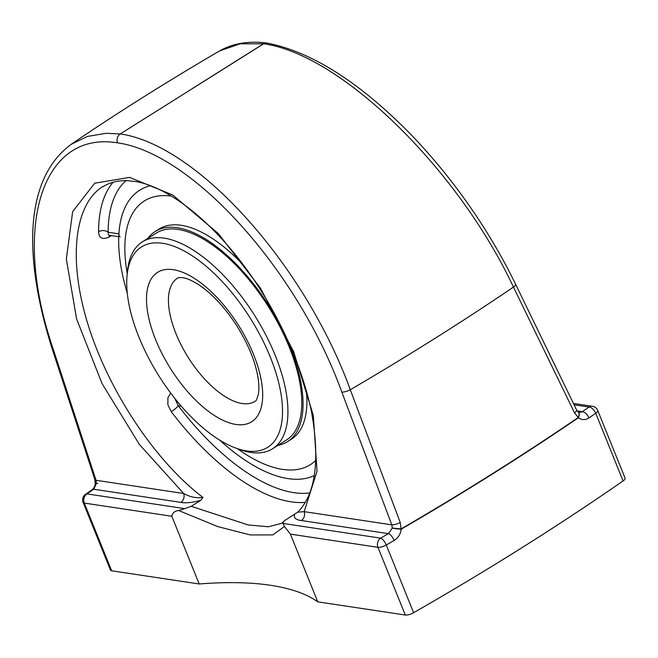 <?xml version="1.0" encoding="UTF-8"?>
<svg xmlns="http://www.w3.org/2000/svg" width="658" height="658" viewBox="0 0 658 658"><rect width="100%" height="100%" fill="white"/><g stroke="black" fill="none" stroke-linecap="round" stroke-linejoin="round"><path stroke-width="0.99" d="M574.524 412.862A6.794 2.122 -25.9 0 0 576.556 409.901L578.209 412.015A6.794 3.512 -53.4 0 0 578.209 412.015A6.794 3.512 -53.4 0 1 578.25 417.468L574.524 412.862L513.47 287.085C457.54 168.061 340.573 54.285 263.652 43.798L120.249 133.944C196.939 144.686 304.687 264.294 350.295 389.742A1333.009 433.984 -22 0 0 513.47 287.085A6.794 2.122 -25.9 0 0 515.527 284.1A6.794 2.122 -25.9 0 0 515.485 284.026M267.781 43.206A6.794 5.585 99.8 0 0 267.206 43.066M266.416 42.984L266.877 43.041C248.757 40.706 232.998 43.329 219.599 50.913L240.121 43.823L263.537 43.782A6.794 5.659 97.3 0 1 266.852 43.009A6.794 6.794 0 0 1 267.156 43.05A6.794 5.585 99.8 0 0 263.652 43.798A6.794 3.101 57.9 0 0 263.537 43.782L191.914 88.846M267.197 43.107C311.933 51.933 359.786 82.357 410.74 134.355C437.29 161.876 461.332 192.424 482.873 225.99C495.145 245.171 506.027 264.541 515.527 284.1L576.556 409.901A6.794 2.122 -25.9 0 0 576.515 409.827M341.823 392.102L391.814 524.854L392.283 528.07L401.092 528.917A1340.19 436.32 158 0 0 578.25 417.468A6.794 3.578 55.7 0 1 578.366 417.748A6.794 3.734 -52.7 0 0 578.283 412.072A6.794 6.794 0 0 0 578.217 412.015A6.794 3.512 -53.4 0 0 578.135 411.966M574.08 404.793L589.042 407.047A1333.404 434.107 158 0 1 582.297 411.711L579.295 412.533L578.275 412.064A6.794 3.734 -52.7 0 0 578.176 411.99M401.232 529.016C400.582 534.123 398.213 537.94 394.126 540.473A6.794 2.542 -120 0 0 388.467 533.646L392.283 528.07A6.794 0.568 6.1 0 0 401.216 529.197A1340.19 436.32 -22 0 0 578.366 417.748M577.173 410.937L582.297 411.711A6.794 3.627 55.4 0 1 588.943 417.92A1340.19 436.32 -22 0 0 595.72 413.232L623.077 480.949A1340.19 436.32 158 0 1 413.627 612.713L386.271 544.997A1340.19 436.32 -22 0 0 394.126 540.473M588.943 417.92C585.291 420.248 581.721 420.166 578.242 417.657M297.803 512.171L304.185 511.653L391.814 524.854A6.794 1.81 -20.6 0 0 400.237 522.501L401.084 529.048M400.237 522.501L350.295 389.742A6.794 1.81 -20.6 0 1 341.839 392.11C297.498 269.813 192.498 153.248 117.502 142.835A6.794 5.659 -82.8 0 1 120.258 133.961L106.07 133.303L87.489 136.436L71.27 144.275M97.795 483.482L95.797 483.391M95.221 483.227A6.794 6.794 0 0 0 95.213 483.383L96.372 483.482L95.221 483.227L94.818 479.476L51.834 347.778C23.392 257.179 24.001 178.91 71.253 144.291M94.785 479.378A6.794 2.295 -18.1 0 0 94.81 479.476A6.794 2.295 -18.1 0 0 96.043 480.299L53.059 348.6A6.794 2.295 161.9 0 1 51.826 347.786M178.672 510.518L217.79 526.606L250.237 534.938L272.873 534.905L284.453 526.449L290.408 534.131L317.765 601.84A363.808 118.44 -22 0 0 199.185 583.975L171.828 516.259C172.561 512.788 174.847 510.871 178.672 510.518L184.733 508.626L87.004 493.903A1333.404 434.107 158 0 1 93.749 489.239L96.364 483.482L96.043 480.291L183.681 493.5C189.998 497.037 196.438 498.361 202.985 497.464C156.267 462.113 110.297 393.714 89.085 327.972C67.889 262.246 73.383 205.173 102.689 186.576M184.733 508.626L191.207 506.315L200.772 500.302C192.432 502.63 185.795 503.321 180.851 502.367L93.749 489.239A6.794 3.627 -124.6 0 0 92.301 489.601C94.135 488.03 95.097 485.958 95.213 483.383M191.207 506.315L248.206 524.961L268.382 526.778L281.517 523.373L284.881 520.429L298.28 511.825M284.453 526.449L282.924 523.423L283.582 521.555M83.114 502.399A6.794 2.213 -22 0 0 84.298 503.074A6.794 5.626 98.6 0 1 87.004 493.903A6.794 3.668 55.2 0 0 85.54 494.281A6.794 6.794 0 0 0 83.114 502.399L110.47 570.116A6.794 2.213 -22 0 0 111.654 570.79L199.185 583.975M200.772 500.302L202.985 497.464M109.45 235.325A6.794 3.101 -122.2 0 0 109.244 237.012C102.5 239.997 98.939 238.254 98.577 231.781A6.794 4.894 -179.9 0 1 108.159 232.249A183.36 83.689 57.8 0 1 125.941 180.621M309.737 492.949A183.36 83.689 57.8 0 1 178.26 405.756A6.794 1.176 -37.3 0 1 171.269 411.711L167.88 404.826L167.905 397.72L170.751 393.155M579.287 412.533L578.596 412.36M623.077 480.949A6.794 2.213 -22 0 0 625.1 478.169L597.744 410.46A6.794 6.794 0 0 0 592.455 406.29A6.794 5.626 -81.4 0 0 589.042 407.047A6.794 3.668 -124.8 0 1 595.72 413.232A6.794 2.213 -22 0 0 597.744 410.46M317.765 601.84L405.295 615.033A6.794 2.213 -22 0 0 413.627 612.713M108.562 235.194L108.159 232.249L118.909 233.87L119.024 235.663L120.134 236.938M181.263 406.208L178.26 405.756L174.872 398.493M127.29 293.238A167.362 76.386 57.8 0 1 128.581 201.167A167.362 76.386 57.8 0 1 150.55 185.696A167.362 76.386 -122.2 0 0 128.581 201.167A167.362 76.386 -122.2 0 0 118.909 233.87M180.851 502.367A6.794 5.626 98.6 0 0 183.681 493.5L139.406 444.487L102.072 383.622L76.591 318.949L66.335 258.989L72.651 211.662L94.711 183.212L129.593 177.389L172.709 194.965L218.366 233.615L260.527 288.253L293.641 351.652L313.34 415.453L317.008 471.243L304.185 511.653A6.794 5.626 -81.4 0 1 301.364 520.519L388.467 533.646A1333.404 434.107 158 0 1 380.645 538.145A6.794 2.5 60.2 0 1 386.271 544.997A6.794 2.213 -22 0 1 377.939 547.316A6.794 5.626 -81.4 0 1 380.645 538.145L282.924 523.423M219.69 440.12A167.362 76.386 -122.2 0 0 303.248 478.827A167.362 76.386 -122.2 0 0 314.277 475.553A167.362 76.386 57.8 0 1 303.248 478.827A167.362 76.386 57.8 0 1 219.69 440.12M235.276 447.892L239.142 449.332A122.224 55.79 -122.2 0 0 272.577 448.748A122.224 55.79 -122.2 0 0 266.013 335.366A122.224 55.79 -122.2 0 0 164.204 238.138A122.224 55.79 -122.2 0 0 142.416 241.831A122.224 55.79 -122.2 0 0 127.405 271.721L127.035 275.834A118.407 54.046 57.8 0 1 162.682 243.296A118.407 54.046 57.8 0 1 273.481 365.461A118.407 54.046 57.8 0 1 235.276 447.892A118.407 54.046 57.8 0 1 127.035 275.834M315.832 460.32A155.806 71.113 57.8 0 1 310.313 464.688A155.806 71.113 57.8 0 1 237.439 448.698M127.241 273.531A155.806 71.113 57.8 0 1 144.382 200.92A155.806 71.113 57.8 0 1 171.401 196.1M147.82 238.435A124.165 56.67 57.8 0 1 155.239 231.476L159.088 229.05A124.165 56.67 57.8 0 1 181.23 225.299A124.165 56.67 57.8 0 1 244.348 266.186M306.299 390.638A124.165 56.67 57.8 0 1 291.321 439.248L287.472 441.674A124.165 56.67 57.8 0 1 277.989 445.343M142.416 241.831L156.267 233.121A122.224 55.79 57.8 0 1 178.063 229.42A122.224 55.79 57.8 0 1 279.864 326.656A122.224 55.79 57.8 0 1 286.436 440.029L272.577 448.748M155.239 231.476A124.165 56.67 57.8 0 1 177.372 227.726A124.165 56.67 57.8 0 1 280.793 326.491A124.165 56.67 57.8 0 1 287.472 441.674M53.035 348.592C11.441 226.533 41.915 130.432 117.502 142.835M111.654 570.79L84.298 503.074L171.828 516.259M171.269 411.711A190.154 86.79 -122.2 0 0 237.168 477.404A190.154 86.79 -122.2 0 0 305.296 502.383M113.094 182.258A190.154 86.79 -122.2 0 0 98.577 231.781M109.244 237.012L111.441 235.63M290.408 534.131L377.939 547.316L405.295 615.033M294.48 514.359C293.583 517.879 295.878 519.927 301.364 520.519M255.057 401.331A72.758 33.213 57.8 0 1 188.204 357.426A72.758 33.213 57.8 0 1 177.57 278.153C177.841 277.602 179.568 277.454 182.727 277.701C186.93 278.178 192.638 280.777 199.859 285.506C212.657 294.365 224.773 307.492 236.206 324.871C248.107 343.747 255.394 361.456 258.076 377.996C259.046 384.831 259.129 390.284 258.314 394.339C257.007 399.143 255.913 401.479 255.057 401.331M173.35 269.706A88.287 40.294 -122.2 0 0 177.874 379.411A88.287 40.294 -122.2 0 0 262.641 392.184A88.287 40.294 -122.2 0 0 173.35 269.706M219.583 50.921C167.551 81.296 118.111 112.403 71.253 144.242M85.54 494.281L92.301 489.601M573.406 403.42L592.455 406.29M108.628 235.202L118.761 236.732M102.812 186.798C109.467 182.579 117.321 180.522 126.394 180.629L135.49 181.493C143.822 182.899 152.796 186.082 162.427 191.042C185.466 203.125 208.537 222.799 231.624 250.065C253.741 276.689 272.313 306.505 287.324 339.52C298.666 364.499 306.76 388.763 311.604 412.319C320.158 460.978 315.486 494.314 297.589 512.343M310.313 464.688L311.769 463.767M144.382 200.92L145.837 200.007"/></g></svg>
